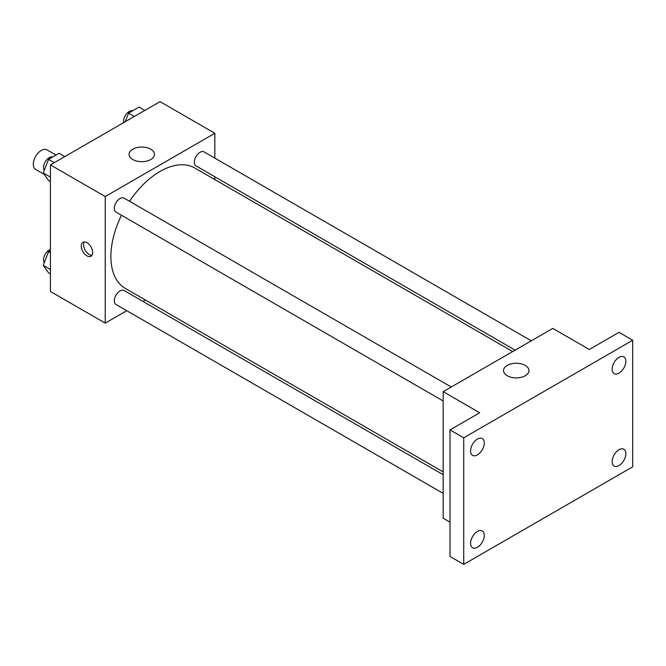<?xml version="1.0" encoding="UTF-8"?>
<svg xmlns="http://www.w3.org/2000/svg" width="666" height="666" viewBox="0 0 666 666"><rect width="100%" height="100%" fill="white"/><g stroke="black" fill="none" stroke-linecap="round" stroke-linejoin="round"><path stroke-width="1" d="M55.977 155.061L46.945 149.85A11.305 6.527 120 0 0 38.237 152.88A11.305 6.527 120 0 0 33.3 164.252A11.305 6.527 120 0 0 35.639 169.43L44.289 174.425M126.748 310.689L105.228 323.11L50.425 291.475L50.425 164.91L160.031 101.632L214.835 133.275L214.835 158.125M145.338 299.958L142.899 301.365M121.478 215.26A69.497 40.118 120 0 0 110.889 256.56A69.497 40.118 120 0 0 125.283 288.378L443.173 471.911M512.67 351.54L194.78 168.007A69.497 40.118 120 0 0 129.554 201.274M214.835 176.765L214.835 179.587M105.228 323.11L105.228 196.553L214.835 133.275M531.26 340.809L204.071 151.906A8.075 4.662 120 0 0 197.852 154.071A8.075 4.662 120 0 0 194.33 162.196A8.075 4.662 120 0 0 195.995 165.892L515.109 350.133M443.173 474.733L124.059 290.493A8.075 4.662 120 0 0 117.84 292.657A8.075 4.662 120 0 0 114.319 300.782A8.075 4.662 120 0 0 115.992 304.479L443.173 493.373M443.173 400.99L115.992 212.088A8.075 4.662 -60 0 1 115.984 202.764A8.075 4.662 -60 0 1 124.059 198.102L451.248 387.004M105.228 196.553L50.425 164.91M132.784 159.549A12.704 7.334 180 0 1 129.062 154.362A12.704 7.334 180 0 1 141.766 147.036A12.704 7.334 180 0 1 154.462 154.362A12.704 7.334 180 0 1 146.62 161.139A12.704 7.334 180 0 1 132.784 159.549M92.666 252.58A8.075 4.662 60 0 1 91.001 256.277A8.075 4.662 60 0 1 82.925 251.615A8.075 4.662 60 0 1 82.925 242.291A8.075 4.662 60 0 1 89.144 244.455A8.075 4.662 60 0 1 92.666 252.58M91.983 255.319A8.075 4.662 60 0 1 85.223 250.291A8.075 4.662 60 0 1 84.241 241.925M450.025 522.177L443.173 518.223L443.173 391.666L552.78 328.388L589.318 349.475L618.997 332.342L632.7 340.251L632.7 466.808L463.727 564.368L450.025 556.46L450.025 429.895L479.711 412.762L443.173 391.666M463.727 564.368L463.727 437.803L450.025 429.895M463.727 437.803L632.7 340.251M507.267 375.757A12.704 7.334 180 0 1 503.546 370.571A12.704 7.334 180 0 1 516.242 363.236A12.704 7.334 180 0 1 528.946 370.571A12.704 7.334 180 0 1 521.103 377.347A12.704 7.334 180 0 1 507.267 375.757M618.997 373.16A9.69 5.594 -60 0 1 614.152 373.634A9.69 5.594 -60 0 1 612.67 365.875A9.69 5.594 -60 0 1 618.997 357.334A9.69 5.594 -60 0 1 623.842 356.859A9.69 5.594 -60 0 1 625.332 364.618A9.69 5.594 -60 0 1 618.997 373.16M477.43 454.895A9.69 5.594 -60 0 1 472.585 455.369A9.69 5.594 -60 0 1 471.095 447.61A9.69 5.594 -60 0 1 477.43 439.069A9.69 5.594 -60 0 1 482.267 438.594A9.69 5.594 -60 0 1 483.757 446.353A9.69 5.594 -60 0 1 477.43 454.895M477.43 547.285A9.69 5.594 -60 0 1 472.585 547.76A9.69 5.594 -60 0 1 471.095 540.001A9.69 5.594 -60 0 1 477.43 531.46A9.69 5.594 -60 0 1 482.267 530.985A9.69 5.594 -60 0 1 483.757 538.744A9.69 5.594 -60 0 1 477.43 547.285M618.997 465.542A9.69 5.594 -60 0 1 614.152 466.025A9.69 5.594 -60 0 1 612.67 458.258A9.69 5.594 -60 0 1 618.997 449.725A9.69 5.594 -60 0 1 623.842 449.242A9.69 5.594 -60 0 1 625.332 457.009A9.69 5.594 -60 0 1 618.997 465.542M50.425 181.552L48.535 180.453L43.257 172.952L48.535 159.365L59.083 153.272L64.835 156.593M50.425 177.089L43.257 172.952M54.287 162.687L48.535 159.365M52.664 156.976A8.075 4.662 120 0 0 46.687 159.807A8.075 4.662 120 0 0 43.531 167.524A8.075 4.662 120 0 0 44.272 170.346M125.225 121.728L128.546 113.17L139.086 107.076L144.847 110.398M134.299 116.492L128.546 113.17M132.676 110.781A8.075 4.662 120 0 0 126.698 113.611A8.075 4.662 120 0 0 123.543 121.329A8.075 4.662 120 0 0 123.668 122.627M50.425 273.934L48.535 272.844L43.257 265.343L48.535 251.748L50.425 250.657M50.425 269.48L43.257 265.343M50.425 252.847L48.535 251.748M50.425 249.484A8.075 4.662 120 0 0 43.531 259.915A8.075 4.662 120 0 0 44.272 262.737"/></g></svg>
